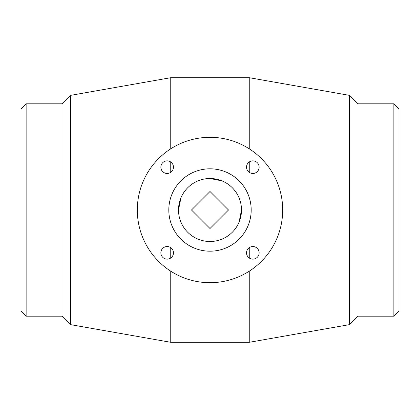 <?xml version="1.0" encoding="UTF-8"?>
<svg xmlns="http://www.w3.org/2000/svg" width="420" height="420" viewBox="0 0 420 420"><rect width="100%" height="100%" fill="white"/><g stroke="black" fill="none" stroke-linecap="round" stroke-linejoin="round"><path stroke-width="0.63" d="M167.165 160.865A6.3 6.3 0 0 1 172.62 170.315A6.3 6.3 0 0 1 161.71 170.315A6.3 6.3 0 0 1 167.165 160.865M160.865 252.835A6.3 6.3 0 0 1 170.315 247.38A6.3 6.3 0 0 1 170.315 258.29A6.3 6.3 0 0 1 160.865 252.835M252.835 259.135A6.3 6.3 0 0 1 247.38 249.685A6.3 6.3 0 0 1 258.29 249.685A6.3 6.3 0 0 1 252.835 259.135M259.135 167.165A6.3 6.3 0 0 1 249.685 172.62A6.3 6.3 0 0 1 249.685 161.71A6.3 6.3 0 0 1 259.135 167.165M170.746 247.653L170.746 258.017M170.746 271.183L170.746 342.3L249.254 342.3L249.254 271.183M26.135 103.819L26.135 316.181L21 311.042L21 108.959L26.135 103.819L61.997 103.819L70.429 95.387L170.746 77.7L170.746 148.816M170.746 161.984L170.746 172.347M178.5 210L180.905 197.925C184.317 189.992 189.992 184.317 197.925 180.905M210 178.5L222.075 180.905C230.008 184.317 235.683 189.992 239.096 197.925M249.254 247.653L249.254 258.017M170.746 77.7L249.254 77.7L249.254 148.816M249.254 161.984L249.254 172.347M241.5 210A31.5 31.5 0 0 0 194.25 182.721A31.5 31.5 0 0 0 194.25 237.279A31.5 31.5 0 0 0 241.5 210L239.096 222.075C235.683 230.008 230.008 235.683 222.075 239.096C214.027 242.314 205.973 242.314 197.925 239.096C189.992 235.683 184.317 230.008 180.905 222.075M251.191 210A41.191 41.191 0 0 1 189.404 245.674A41.191 41.191 0 0 1 189.404 174.326A41.191 41.191 0 0 1 251.191 210M137.309 210A72.692 72.692 0 0 1 246.346 147.047A72.692 72.692 0 0 1 246.346 272.953A72.692 72.692 0 0 1 137.309 210M210 228.506L191.494 210L210 191.494L228.506 210L210 228.506M61.997 103.819L61.997 316.181L70.429 324.613L170.746 342.3M70.429 95.387L70.429 324.613M349.571 324.613L358.003 316.181L358.003 103.819L349.571 95.387L349.571 324.613L249.254 342.3M358.003 103.819L393.866 103.819L393.866 316.181L358.003 316.181M393.866 103.819L399 108.959L399 311.042L393.866 316.181M26.135 316.181L61.997 316.181M349.571 95.387L249.254 77.7"/></g></svg>
